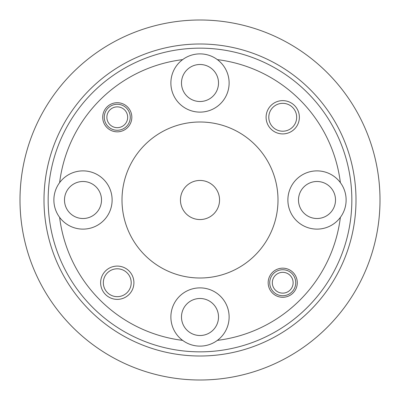 <?xml version="1.0" encoding="UTF-8"?>
<svg xmlns="http://www.w3.org/2000/svg" width="400" height="400" viewBox="0 0 400 400"><rect width="100%" height="100%" fill="white"/><g stroke="black" fill="none" stroke-linecap="round" stroke-linejoin="round"><path stroke-width="0.6" d="M219.55 200A19.55 19.55 0 0 0 200 180.45A19.55 19.55 0 0 0 180.45 200A19.55 19.55 0 0 0 200 219.55A19.55 19.55 0 0 0 219.55 200M48.16 200A151.84 151.84 0 0 0 200 351.84A151.84 151.84 0 0 0 351.84 200A151.84 151.84 0 0 0 200 48.16A151.84 151.84 0 0 0 48.16 200M356 200A156 156 0 0 1 200 356A156 156 0 0 1 44 200A156 156 0 0 1 200 44A156 156 0 0 1 356 200M20 200A180 180 0 0 0 200 380A180 180 0 0 0 380 200A180 180 0 0 0 200 20A180 180 0 0 0 20 200M133.91 282.73A16.64 16.64 0 0 0 117.27 266.09A16.64 16.64 0 0 0 100.63 282.73A16.64 16.64 0 0 0 117.27 299.37A16.64 16.64 0 0 0 133.91 282.73M131.205 282.73A13.935 13.935 0 0 0 117.27 268.795A13.935 13.935 0 0 0 103.33 282.73A13.935 13.935 0 0 0 117.27 296.67A13.935 13.935 0 0 0 131.205 282.73M299.37 117.27A16.64 16.64 0 0 0 282.73 100.63A16.64 16.64 0 0 0 266.09 117.27A16.64 16.64 0 0 0 282.73 133.91A16.64 16.64 0 0 0 299.37 117.27M296.67 117.27A13.935 13.935 0 0 0 282.73 103.33A13.935 13.935 0 0 0 268.795 117.27A13.935 13.935 0 0 0 282.73 131.205A13.935 13.935 0 0 0 296.67 117.27M297.29 282.73A14.56 14.56 0 0 0 282.73 268.17A14.56 14.56 0 0 0 268.17 282.73A14.56 14.56 0 0 0 282.73 297.29A14.56 14.56 0 0 0 297.29 282.73M131.83 117.27A14.56 14.56 0 0 0 117.27 102.71A14.56 14.56 0 0 0 102.71 117.27A14.56 14.56 0 0 0 117.27 131.83A14.56 14.56 0 0 0 131.83 117.27M218.51 317A18.51 18.51 0 0 0 200 298.49A18.51 18.51 0 0 0 181.49 317A18.51 18.51 0 0 0 200 335.51A18.51 18.51 0 0 0 218.51 317M217.375 340.37A29.12 29.12 0 0 0 200 287.88A29.12 29.12 0 0 0 182.625 340.37A29.12 29.12 0 0 0 217.375 340.37A141.44 141.44 0 0 0 340.37 217.375A29.12 29.12 0 0 0 307.85 172.355A29.12 29.12 0 0 0 307.85 227.645A29.12 29.12 0 0 0 340.37 217.375M335.51 200A18.51 18.51 0 0 0 317 181.49A18.51 18.51 0 0 0 298.49 200A18.51 18.51 0 0 0 317 218.51A18.51 18.51 0 0 0 335.51 200M218.51 83A18.51 18.51 0 0 0 200 64.49A18.51 18.51 0 0 0 181.49 83A18.51 18.51 0 0 0 200 101.51A18.51 18.51 0 0 0 218.51 83M182.625 59.63A29.12 29.12 0 0 0 200 112.12A29.12 29.12 0 0 0 217.375 59.63A29.12 29.12 0 0 0 182.625 59.63A141.44 141.44 0 0 0 59.63 182.625A29.12 29.12 0 0 0 59.63 217.375A141.44 141.44 0 0 0 182.625 340.37M101.51 200A18.51 18.51 0 0 0 83 181.49A18.51 18.51 0 0 0 64.49 200A18.51 18.51 0 0 0 83 218.51A18.51 18.51 0 0 0 101.51 200M59.63 217.375A29.12 29.12 0 0 0 112.12 200A29.12 29.12 0 0 0 59.63 182.625M122 200A78 78 0 0 0 200 278A78 78 0 0 0 278 200A78 78 0 0 0 200 122A78 78 0 0 0 122 200M340.37 182.625A141.44 141.44 0 0 0 217.375 59.63M272.33 282.73A10.4 10.4 0 0 0 282.73 293.13A10.4 10.4 0 0 0 293.13 282.73A10.4 10.4 0 0 0 282.73 272.33A10.4 10.4 0 0 0 272.33 282.73M295.73 282.73A13 13 0 0 1 282.73 295.73A13 13 0 0 1 269.73 282.73A13 13 0 0 1 282.73 269.73A13 13 0 0 1 295.73 282.73M106.87 117.27A10.4 10.4 0 0 0 117.27 127.67A10.4 10.4 0 0 0 127.67 117.27A10.4 10.4 0 0 0 117.27 106.87A10.4 10.4 0 0 0 106.87 117.27M130.27 117.27A13 13 0 0 1 117.27 130.27A13 13 0 0 1 104.27 117.27A13 13 0 0 1 117.27 104.27A13 13 0 0 1 130.27 117.27"/></g></svg>
